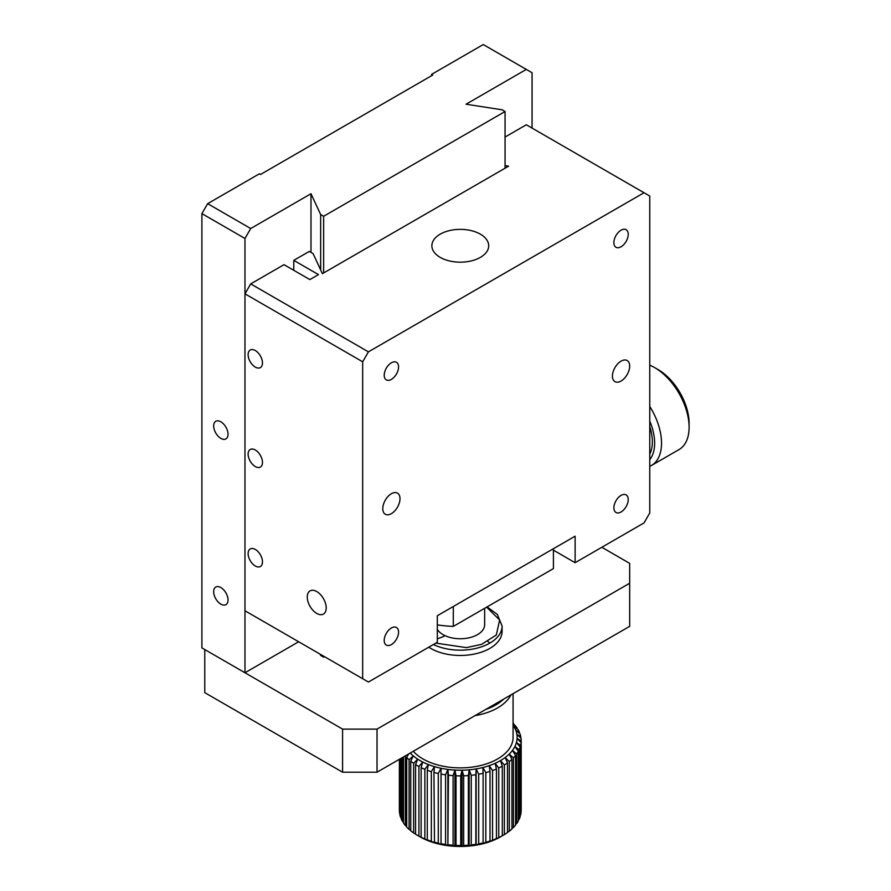 <?xml version="1.0" encoding="UTF-8"?>
<svg xmlns="http://www.w3.org/2000/svg" width="891" height="891" viewBox="0 0 891 891"><rect width="100%" height="100%" fill="white"/><g stroke="black" fill="none" stroke-linecap="round" stroke-linejoin="round"><path stroke-width="1.34" d="M324.491 656.678L323.645 657.168L323.645 656.188M323.645 272.947L323.645 216.268L505.063 111.52L505.063 168.21M431.578 75.713L431.578 74.387L432.725 75.044L260.473 174.502L259.314 173.834L207.648 203.671L250.705 228.53L244.969 238.476L201.901 213.617L207.648 203.671M323.645 216.268L320.66 214.542L310.992 193.726L250.705 228.53M431.578 74.387L483.256 44.55L526.314 69.409L466.026 104.225L502.079 109.793L505.063 111.52M323.645 657.168L320.66 655.442L320.66 654.462M320.66 269.906L320.66 214.542M320.036 654.105L320.66 655.442M201.901 213.617L201.901 647.891L244.969 672.761L298.652 641.765M244.969 672.761L244.969 238.476M310.992 193.726L310.992 252.409M526.314 69.409L532.061 72.728L532.061 128.092M228.029 599.988A10.146 5.858 -120 0 0 223.596 589.775A10.146 5.858 -120 0 0 215.778 587.058A10.146 5.858 -120 0 0 215.778 598.774A10.146 5.858 -120 0 0 225.924 604.633A10.146 5.858 -120 0 0 228.029 599.988M228.029 434.24A10.146 5.858 -120 0 0 223.596 424.027A10.146 5.858 -120 0 0 215.778 421.298A10.146 5.858 -120 0 0 215.778 433.026A10.146 5.858 -120 0 0 225.924 438.884A10.146 5.858 -120 0 0 228.029 434.24M437.314 615.737L437.314 642.255L368.417 682.038L362.67 678.719L362.67 361.802L368.417 351.856L644.026 192.734L649.762 196.053L649.762 512.971L644.026 522.917L575.118 562.7L575.118 536.182L437.314 615.737M391.383 362.793A10.146 5.858 120 0 0 384.756 371.736A10.146 5.858 120 0 0 386.304 379.878A10.146 5.858 120 0 0 396.462 374.008A10.146 5.858 120 0 0 396.462 362.292A10.146 5.858 120 0 0 391.383 362.793M391.383 627.999A10.146 5.858 120 0 0 384.756 636.942A10.146 5.858 120 0 0 386.304 645.084A10.146 5.858 120 0 0 396.462 639.226A10.146 5.858 120 0 0 396.462 627.498A10.146 5.858 120 0 0 391.383 627.999M621.06 495.396A10.146 5.858 120 0 0 614.422 504.351A10.146 5.858 120 0 0 615.982 512.481A10.146 5.858 120 0 0 626.128 506.623A10.146 5.858 120 0 0 626.128 494.895A10.146 5.858 120 0 0 621.06 495.396M621.06 230.19A10.146 5.858 120 0 0 614.422 239.133A10.146 5.858 120 0 0 615.982 247.275A10.146 5.858 120 0 0 626.128 241.416A10.146 5.858 120 0 0 626.128 229.689A10.146 5.858 120 0 0 621.06 230.19M391.383 493.737A12.184 7.028 120 0 0 383.431 504.473A12.184 7.028 120 0 0 385.291 514.241A12.184 7.028 120 0 0 397.475 507.202A12.184 7.028 120 0 0 397.475 493.135A12.184 7.028 120 0 0 391.383 493.737M621.06 361.145A12.184 7.028 120 0 0 613.097 371.87A12.184 7.028 120 0 0 614.968 381.638A12.184 7.028 120 0 0 627.153 374.599A12.184 7.028 120 0 0 627.153 360.532A12.184 7.028 120 0 0 621.06 361.145M575.118 562.7L553.411 550.159M368.417 351.856L250.705 283.895L284.006 264.672L309.845 279.585L318.466 274.617L293.774 260.361L309.277 251.407L313.097 253.612L322.397 273.671L508.594 166.171L505.063 165.626M505.063 137.047L526.314 124.773L644.026 192.734M480.383 257.376A28.423 16.406 0 0 0 488.702 245.771A28.423 16.406 0 0 0 460.291 229.366A28.423 16.406 0 0 0 431.868 245.771A28.423 16.406 0 0 0 449.409 260.929A28.423 16.406 0 0 0 480.383 257.376M362.67 678.719L244.969 610.769L244.969 293.841L362.67 361.802M262.477 561.865A10.146 5.858 -120 0 0 258.045 551.652A10.146 5.858 -120 0 0 250.226 548.934A10.146 5.858 -120 0 0 250.226 560.651A10.146 5.858 -120 0 0 260.372 566.509A10.146 5.858 -120 0 0 262.477 561.865M262.477 462.418A10.146 5.858 -120 0 0 258.045 452.205A10.146 5.858 -120 0 0 250.226 449.476A10.146 5.858 -120 0 0 250.226 461.204A10.146 5.858 -120 0 0 260.372 467.062A10.146 5.858 -120 0 0 262.477 462.418M262.477 362.96A10.146 5.858 -120 0 0 258.045 352.747A10.146 5.858 -120 0 0 250.226 350.029A10.146 5.858 -120 0 0 250.226 361.746A10.146 5.858 -120 0 0 260.372 367.604A10.146 5.858 -120 0 0 262.477 362.96M326.217 607.952A13.398 7.741 -120 0 0 320.359 594.464A13.398 7.741 -120 0 0 310.035 590.878A13.398 7.741 -120 0 0 310.035 606.348A13.398 7.741 -120 0 0 323.433 614.077A13.398 7.741 -120 0 0 326.217 607.952M293.774 270.307L293.774 260.361M250.705 283.895L244.969 293.841M453.296 606.515L453.296 626.406L553.411 568.603L553.411 548.711M437.314 624.903A93.388 53.917 -0 0 0 453.296 626.406M437.314 629.38A24.358 14.067 0 0 0 464.4 638.546A24.358 14.067 0 0 0 484.648 624.691L484.648 608.308M377.027 729.116L377.027 772.207L342.578 772.207L204.774 692.652L204.774 649.55L342.578 729.116L377.027 729.116L629.67 583.249L629.67 563.357L601.826 547.286M342.578 772.207L342.578 729.116M377.027 772.207L629.67 626.351L629.67 583.249M428.771 647.189A41.821 24.146 0 0 0 474.97 653.927A41.821 24.146 0 0 0 502.101 631.318L502.101 626.017A41.821 24.146 180 0 1 466.639 649.884A41.821 24.146 180 0 1 433.416 644.516M401.184 758.263L401.184 818.829A60.9 35.161 -0 0 0 402.498 821.446L402.498 757.506M403.5 822.215L402.498 821.446M401.184 817.726L400.549 817.17L400.549 758.631M399.814 759.054L399.814 814.485A60.9 35.161 -0 0 0 400.549 817.17M399.814 813.06L399.536 759.221M399.38 810.075A60.9 35.161 -0 0 0 399.38 810.331A60.9 35.161 -0 0 0 399.536 812.792M513.071 725.218A56.846 32.822 180 0 1 513.762 726.288A56.846 32.822 180 0 1 515.755 730.241A56.846 32.822 180 0 1 516.88 734.318L521.035 738.249A60.9 35.161 180 0 1 521.19 740.722A60.9 35.161 180 0 1 521.19 740.967L521.19 810.587A60.9 35.161 -0 0 0 521.19 810.331A60.9 35.161 -0 0 0 521.19 810.075M520.645 814.998A60.9 35.161 -0 0 0 521.09 812.291L521.09 742.671A60.9 35.161 180 0 1 520.645 745.377L520.188 815.41M519.163 819.33A60.9 35.161 -0 0 0 520.188 816.668L520.188 747.059A60.9 35.161 180 0 1 519.163 749.71L519.163 819.33L518.339 819.987M516.747 823.518A60.9 35.161 -0 0 0 518.339 820.956L518.339 751.336A60.9 35.161 180 0 1 516.747 753.897L516.747 823.518L515.577 824.375M513.439 827.494A60.9 35.161 -0 0 0 515.577 825.077L515.577 755.457A60.9 35.161 180 0 1 513.439 757.885L513.439 827.494L511.946 828.507M509.296 831.203A60.9 35.161 -0 0 0 511.946 828.953L511.946 759.344A60.9 35.161 180 0 1 509.296 761.593L509.296 831.203L507.491 832.339M403.5 756.927L403.5 823.039A60.9 35.161 -0 0 0 405.372 825.534L405.372 755.913A60.9 35.161 180 0 1 405.327 755.869M406.708 826.48L405.372 825.534M406.708 827.048A60.9 35.161 -0 0 0 409.103 829.387L409.103 759.767A60.9 35.161 180 0 1 406.708 757.428L406.708 827.048M410.751 830.468L409.103 829.387M410.751 830.791A60.9 35.161 -0 0 0 413.647 832.94L413.647 763.331A60.9 35.161 180 0 1 410.751 761.181L410.751 830.791M415.585 834.121L413.647 832.94M415.585 834.221A60.9 35.161 -0 0 0 417.222 835.201A60.9 35.161 -0 0 0 418.915 836.137L418.915 766.527A60.9 35.161 180 0 1 415.585 764.601L415.585 834.221M417.222 835.201L420.095 836.849A56.846 32.822 -0 0 0 422.69 838.264L418.915 836.137M421.131 837.262A60.9 35.161 -0 0 0 424.851 838.932L424.851 769.312A60.9 35.161 180 0 1 421.131 767.641L421.131 837.262L422.69 838.264A56.846 32.822 -0 0 0 428.337 840.792L424.851 838.932M427.279 839.879A60.9 35.161 -0 0 0 431.333 841.271L431.333 771.651A60.9 35.161 180 0 1 427.279 770.269L427.279 839.879L428.337 840.792A56.846 32.822 -0 0 0 434.485 842.886L431.333 841.271M433.95 842.04A60.9 35.161 -0 0 0 438.272 843.12L438.272 773.499A60.9 35.161 180 0 1 433.95 772.419L434.485 842.886A56.846 32.822 -0 0 0 441.034 844.523L438.272 843.12M441.045 843.699A60.9 35.161 -0 0 0 445.567 844.456L445.567 774.836A60.9 35.161 180 0 1 441.045 774.079L441.034 844.523A56.846 32.822 -0 0 0 447.883 845.67L445.567 844.456M448.44 844.824A60.9 35.161 -0 0 0 453.096 845.247L453.096 775.627A60.9 35.161 180 0 1 448.44 775.203L447.883 845.67A56.846 32.822 -0 0 0 454.933 846.316L453.096 845.247M456.025 845.414A60.9 35.161 -0 0 0 460.725 845.492L460.725 775.883A60.9 35.161 180 0 1 456.025 775.794L456.025 845.414L454.933 846.316A56.846 32.822 -0 0 0 462.073 846.45L460.725 845.492M463.665 845.436A60.9 35.161 -0 0 0 468.354 845.18L468.354 775.571A60.9 35.161 180 0 1 463.665 775.827L463.665 845.436L462.073 846.45A56.846 32.822 -0 0 0 469.178 846.06L468.354 845.18M471.261 844.924A60.9 35.161 -0 0 0 475.861 844.323L475.861 774.713A60.9 35.161 180 0 1 471.261 775.304L471.261 844.924L469.178 846.06A56.846 32.822 -0 0 0 476.139 845.158L475.861 844.323M478.69 843.855A60.9 35.161 -0 0 0 483.111 842.931L483.111 773.31A60.9 35.161 180 0 1 478.69 774.234L478.69 843.855L476.139 845.158A56.846 32.822 -0 0 0 482.855 843.766L483.111 842.931M485.818 842.251A60.9 35.161 -0 0 0 490.017 841.026L490.017 771.406A60.9 35.161 180 0 1 485.818 772.642L485.818 842.251L482.855 843.766A56.846 32.822 -0 0 0 489.215 841.895L490.017 841.026M492.545 840.157A60.9 35.161 -0 0 0 496.443 838.631L496.443 769.011A60.9 35.161 180 0 1 492.545 770.537L492.545 840.157L489.215 841.895A56.846 32.822 -0 0 0 495.129 839.578L496.443 838.631M498.76 837.585A60.9 35.161 -0 0 0 502.301 835.791L502.301 766.171A60.9 35.161 180 0 1 498.76 767.975L498.76 837.585L495.129 839.578A56.846 32.822 -0 0 0 500.475 836.849L502.301 835.791M500.475 836.849L504.373 834.589A60.9 35.161 -0 0 0 507.491 832.55L507.491 762.93A60.9 35.161 180 0 1 504.373 764.968L504.373 834.589M513.071 723.18A60.9 35.161 180 0 1 513.862 724.004L513.862 724.572M513.071 723.592L513.862 724.004M513.071 724.004L515.198 725.519A60.9 35.161 180 0 1 517.07 728.014L517.07 728.838M521.09 742.671L517.103 738.427A56.846 32.822 180 0 0 516.88 734.318L520.756 736.567A60.9 35.161 180 0 0 520.021 733.883L515.755 730.241L519.386 732.224A60.9 35.161 180 0 0 518.072 729.606L513.762 726.288L517.07 728.014M520.188 747.059L516.424 742.537A56.846 32.822 180 0 0 517.103 738.427L521.19 740.967M518.339 751.336L514.875 746.558A56.846 32.822 180 0 0 516.424 742.537L520.645 745.377M515.577 755.457L512.448 750.434A56.846 32.822 180 0 0 514.875 746.558L519.163 749.71M511.946 759.344L509.207 754.109A56.846 32.822 180 0 0 512.448 750.434L516.747 753.897M507.491 762.93L505.197 757.517A56.846 32.822 180 0 0 509.207 754.109L513.439 757.885M502.301 766.171L500.475 760.602A56.846 32.822 180 0 0 505.197 757.517L509.296 761.593M409.103 759.767L413.268 755.846A56.846 32.822 180 0 1 410.283 753.006M408.713 753.92L406.708 757.428M413.647 763.331L417.645 759.11A56.846 32.822 180 0 1 413.268 755.846L410.751 761.181M418.915 766.527L422.69 762.017A56.846 32.822 180 0 1 417.645 759.11L415.585 764.601M424.851 769.312L428.337 764.545A56.846 32.822 180 0 1 422.69 762.017L421.131 767.641M431.333 771.651L434.485 766.639A56.846 32.822 180 0 1 428.337 764.545L427.279 770.269M438.272 773.499L441.034 768.276A56.846 32.822 180 0 1 434.485 766.639L433.95 772.419M445.567 774.836L447.883 769.434A56.846 32.822 180 0 1 441.034 768.276L441.045 774.079M453.096 775.627L454.933 770.069A56.846 32.822 180 0 1 447.883 769.434L448.44 775.203M460.725 775.883L462.073 770.203A56.846 32.822 180 0 1 454.933 770.069L456.025 775.794M468.354 775.571L469.178 769.813A56.846 32.822 180 0 1 462.073 770.203L463.665 775.827M475.861 774.713L476.139 768.911A56.846 32.822 180 0 1 469.178 769.813L471.261 775.304M483.111 773.31L482.855 767.519A56.846 32.822 180 0 1 476.139 768.911L478.69 774.234M490.017 771.406L489.215 765.647A56.846 32.822 180 0 1 482.855 767.519L485.818 772.642M496.443 769.011L495.129 763.331A56.846 32.822 180 0 1 489.215 765.647L492.545 770.537M504.373 764.968L500.475 760.602A56.846 32.822 180 0 1 495.129 763.331L498.76 767.975M519.386 732.224L519.386 733.326M520.756 736.567L520.756 737.993M413.29 751.269A52.781 30.472 0 0 0 463.086 767.83A52.781 30.472 0 0 0 509.563 748.317A52.781 30.472 0 0 0 513.071 737.403L513.071 693.666M510.955 694.891A52.781 30.472 180 0 1 509.563 697.263A52.781 30.472 180 0 1 475.07 715.607M503.705 699.067A50.342 29.069 180 0 1 485.762 709.425M476.139 768.911L476.139 845.158M469.178 769.813L469.178 846.06M462.073 770.203L462.073 846.45M454.933 770.069L454.933 846.316M447.883 769.434L447.883 845.67M441.034 768.276L441.034 844.523M649.762 406.452A48.727 28.133 60 0 1 657.335 421.71A48.727 28.133 60 0 1 651.444 465.492A48.727 28.133 60 0 1 649.762 466.338M651.444 465.492L679.009 449.576A48.727 28.133 -120 0 0 689.099 427.279A48.727 28.133 -120 0 0 654.651 367.604A48.727 28.133 -120 0 0 649.762 365.187M649.762 421.087A43.848 25.316 60 0 1 650.864 423.86A43.848 25.316 60 0 1 649.762 459.656M689.099 427.279L689.099 423.303A43.848 25.316 -120 0 0 658.093 369.598L654.651 367.604M649.762 454.12A40.596 23.444 -120 0 0 649.762 426.622M486.631 607.161L499.651 620.002L496.298 635.005L481.597 644.36L466.383 647.623L435.844 643.113M489.927 643.046L487.923 641.531M444.041 636.308L437.314 638.858M487.076 606.894L497.334 614.422L502.101 626.017M399.38 810.331L399.38 759.299M521.19 810.331L521.19 740.722"/></g></svg>
